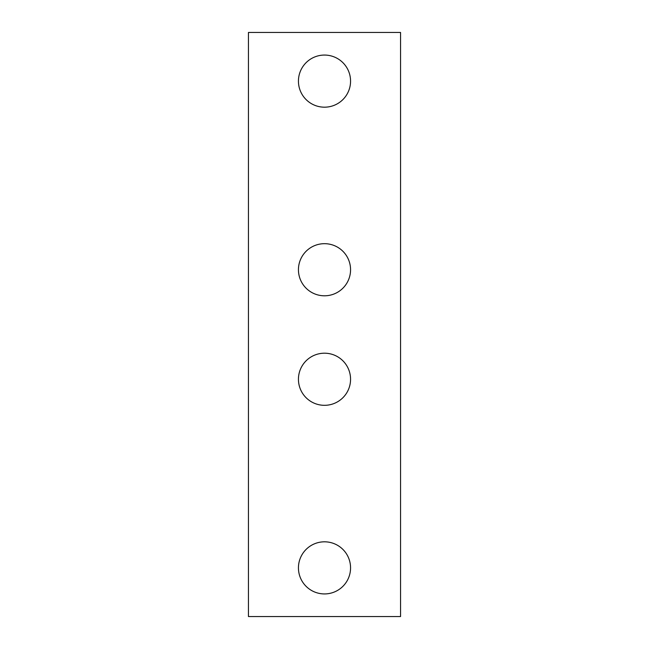 <?xml version="1.0" encoding="UTF-8"?>
<svg xmlns="http://www.w3.org/2000/svg" width="649" height="649" viewBox="0 0 649 649"><rect width="100%" height="100%" fill="white"/><g stroke="black" fill="none" stroke-linecap="round" stroke-linejoin="round"><path stroke-width="0.97" d="M324.5 593.932A26.057 26.057 0 0 1 301.931 554.846A26.057 26.057 0 0 1 347.069 554.846A26.057 26.057 0 0 1 324.5 593.932M324.5 107.182A26.057 26.057 0 0 1 301.931 68.096A26.057 26.057 0 0 1 347.069 68.096A26.057 26.057 0 0 1 324.5 107.182M248.445 616.55L400.555 616.55L400.555 32.45L248.445 32.45L248.445 616.55M324.5 405.317A26.057 26.057 0 0 1 301.931 366.231A26.057 26.057 0 0 1 347.069 366.231A26.057 26.057 0 0 1 324.5 405.317M324.5 295.798A26.057 26.057 0 0 1 301.931 256.712A26.057 26.057 0 0 1 347.069 256.712A26.057 26.057 0 0 1 324.5 295.798"/></g></svg>
